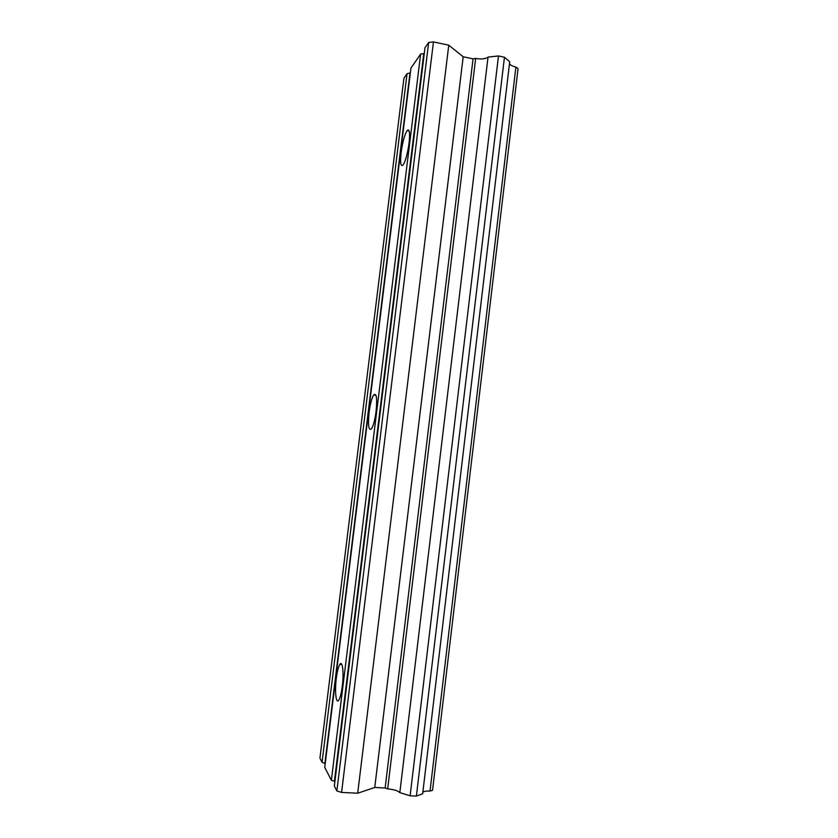 <?xml version="1.0" encoding="UTF-8"?>
<svg xmlns="http://www.w3.org/2000/svg" width="838" height="838" viewBox="0 0 838 838"><rect width="100%" height="100%" fill="white"/><g stroke="black" fill="none" stroke-linecap="round" stroke-linejoin="round"><path stroke-width="1.26" d="M409.059 143.183C407.561 153.752 405.582 161.032 403.099 165.013C400.711 167.097 400.061 162.886 401.14 152.38C402.617 141.905 404.597 134.635 407.111 130.56C409.478 128.424 410.128 132.634 409.059 143.183M376.073 411.448C374.911 420.048 373.371 425.861 371.444 428.888C368.636 430.879 367.861 425.348 369.108 412.296C370.249 403.759 371.8 397.956 373.738 394.876C376.513 392.781 377.299 398.301 376.073 411.448M342.292 686.196C341.37 693.267 340.186 697.928 338.751 700.191C335.996 704.454 334.613 691.256 336.321 678.298C337.232 671.269 338.416 666.619 339.861 664.325C342.522 660.082 344.02 672.862 342.292 686.196M424.363 52.815L423.745 53.705L420.645 54.061L410.955 68.077L324.735 767.409L331.366 780.272L334.404 781.226L334.833 782.043M410.369 72.843L407.048 73.723L403.926 78.227L319.938 758.118L322.064 762.245L325.196 763.628M422.855 792.214C424.059 791.302 426.458 790.915 430.03 791.041L432.544 790.318L518.062 68.611L515.894 67.061C512.521 66.265 510.373 65.155 509.473 63.719M387.669 788.904C393.766 789.417 397.82 790.663 399.831 792.633L410.117 795.796L416.392 796.1L422.666 793.775L509.714 61.761L504.445 57.235L498.484 55.957L488.03 57.089C485.621 58.974 481.504 59.425 475.649 58.43L473.051 58.87L463.184 56.754L448.759 45.2L433.466 41.9L428.658 42.476L424.981 47.787L334.341 786.044L336.866 790.925L341.579 792.423L357.7 793.219L374.754 787.479L385.145 788.003L387.669 788.904L475.649 58.43M331.366 780.272L420.645 54.061M324.924 763.104L409.96 73.419M322.064 762.245L407.048 73.723M430.03 791.041L515.894 67.061M416.392 796.1L504.445 57.235M410.117 795.796L498.484 55.957M399.831 792.633L488.03 57.089M385.145 788.003L473.051 58.87M374.754 787.479L463.184 56.754M357.7 793.219L448.759 45.2M341.579 792.423L433.466 41.9M336.866 790.925L428.658 42.476M334.404 781.226L423.745 53.705M339.861 664.325L341.82 664.482M373.738 394.876L375.916 395.18M407.111 130.56L409.143 130.958"/></g></svg>
